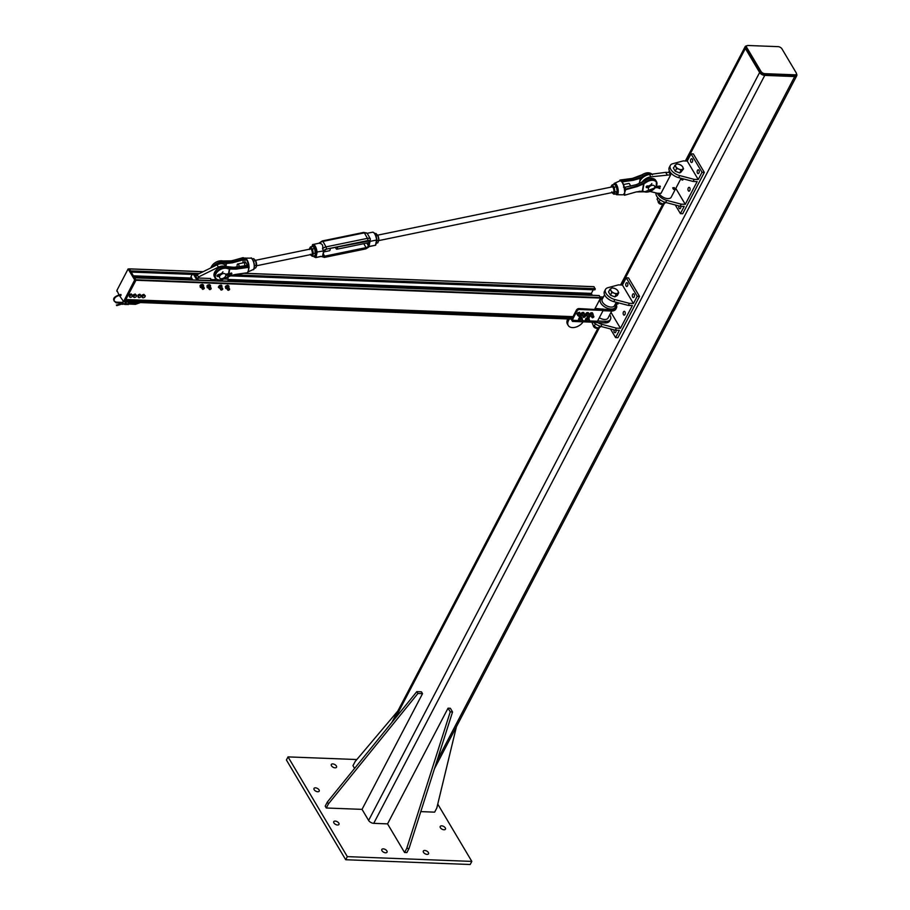 <?xml version="1.0" encoding="UTF-8"?>
<svg xmlns="http://www.w3.org/2000/svg" width="910" height="910" viewBox="0 0 910 910"><rect width="100%" height="100%" fill="white"/><g stroke="black" fill="none" stroke-linecap="round" stroke-linejoin="round"><path stroke-width="1.36" d="M427.097 854.388A2.946 1.592 -152.4 0 1 424.185 853.148A2.946 1.592 -152.4 0 1 423.321 851.055A2.946 1.592 -152.4 0 1 424.765 850.463A2.946 1.592 -152.4 0 1 427.677 851.703A2.946 1.592 -152.4 0 1 428.542 853.785A2.946 1.592 -152.4 0 1 427.097 854.388M335.085 767.835A2.946 1.592 -152.4 0 1 332.173 766.595A2.946 1.592 -152.4 0 1 331.308 764.514A2.946 1.592 -152.4 0 1 332.753 763.911A2.946 1.592 -152.4 0 1 335.665 765.151A2.946 1.592 -152.4 0 1 336.529 767.244A2.946 1.592 -152.4 0 1 335.085 767.835M337.53 825.006A2.946 1.592 -152.4 0 1 334.618 823.766A2.946 1.592 -152.4 0 1 333.754 821.673A2.946 1.592 -152.4 0 1 335.198 821.082A2.946 1.592 -152.4 0 1 338.122 822.321A2.946 1.592 -152.4 0 1 338.975 824.403A2.946 1.592 -152.4 0 1 337.53 825.006M317.772 791.757A2.946 1.592 -152.4 0 1 314.849 790.517A2.946 1.592 -152.4 0 1 313.995 788.435A2.946 1.592 -152.4 0 1 315.429 787.832A2.946 1.592 -152.4 0 1 318.352 789.072A2.946 1.592 -152.4 0 1 319.217 791.165A2.946 1.592 -152.4 0 1 317.772 791.757M444 829.761A2.946 1.592 -152.4 0 1 441.088 828.532A2.946 1.592 -152.4 0 1 440.224 826.439A2.946 1.592 -152.4 0 1 441.668 825.836A2.946 1.592 -152.4 0 1 444.58 827.076A2.946 1.592 -152.4 0 1 445.445 829.169A2.946 1.592 -152.4 0 1 444 829.761M385.601 852.795A2.946 1.592 -152.4 0 1 382.678 851.555A2.946 1.592 -152.4 0 1 381.825 849.462A2.946 1.592 -152.4 0 1 383.269 848.871A2.946 1.592 -152.4 0 1 386.181 850.111A2.946 1.592 -152.4 0 1 387.046 852.192A2.946 1.592 -152.4 0 1 385.601 852.795M471.824 861.406L470.197 864.5L345.709 859.734L286.411 759.998L288.026 756.892L347.324 856.629L471.824 861.406L437.755 804.11M356.845 759.532L288.026 756.892M345.709 859.734L347.324 856.629M746.837 45.841A4.163 2.252 27.6 0 0 745.142 46.683A4.163 2.252 27.6 0 0 745.358 48.469L759.634 72.481A4.163 2.252 27.6 0 0 764.753 75.394L794.714 76.542A4.163 2.252 27.6 0 0 796.762 75.701A4.163 2.252 27.6 0 0 796.523 73.892L796.478 73.824M387.558 823.88L404.575 852.511L406.736 848.37L450.245 711.87L448.05 708.173L387.558 823.88L373.726 823.345A4.163 2.252 -152.4 0 1 368.618 820.433L362.032 809.365L422.524 693.659L417.906 693.477L328.453 803.86L326.292 808L362.032 809.365M796.205 72.834L781.929 48.822A3.117 1.683 27.6 0 0 778.095 46.649L748.134 45.5A3.117 1.683 27.6 0 0 746.598 46.137A3.117 1.683 27.6 0 0 746.769 47.479L761.044 71.492A3.117 1.683 27.6 0 0 764.878 73.665L794.851 74.813A3.117 1.683 27.6 0 0 796.375 74.176A3.117 1.683 27.6 0 0 796.205 72.834M796.375 74.176L795.84 75.212A3.117 1.683 -152.4 0 1 794.305 75.849L764.332 74.7A3.117 1.683 -152.4 0 1 760.51 72.516L746.234 48.514A3.117 1.683 -152.4 0 1 746.063 47.161L746.598 46.137M420.784 811.618L434.65 812.152L436.811 808.012L456.445 726.669M448.05 708.173L450.348 708.264L452.554 711.961L409.045 848.461L406.884 852.59L404.575 852.511M450.245 711.87L452.554 711.961M406.736 848.37L409.045 848.461M397.875 710.949L355.127 761.568L352.966 765.708L354.582 768.427M326.292 808L325.2 806.146L327.361 802.017L416.814 691.634L421.421 691.816L422.524 693.659M416.814 691.634L417.906 693.477M327.361 802.017L328.453 803.86M597.79 322.618A9.362 5.062 27.6 0 0 601.931 324.347L616.423 328.146L620.461 328.294L610.997 312.38M622.44 285.035L633.428 303.508L629.39 303.349L614.887 299.549A9.362 5.062 -152.4 0 1 605.514 289.391A9.362 5.062 -152.4 0 1 607.857 287.719L618.413 284.875L622.44 285.035L626.228 277.8L637.205 296.273L639.514 296.364L617.901 337.678L615.604 337.599L619.38 330.364L615.342 330.205L600.85 326.417A9.362 5.062 -152.4 0 1 593.513 322.22M615.342 330.205L616.423 328.146M605.514 289.391L604.433 291.462A9.362 5.062 27.6 0 0 613.806 301.62L628.309 305.419L632.348 305.567L620.461 328.294M624.965 314.507A1.911 1.058 92.2 0 1 624.135 315.144A1.911 1.058 92.2 0 1 623.145 313.199A1.911 1.058 92.2 0 1 624.283 311.334A1.911 1.058 92.2 0 1 625.193 312.483A1.911 1.058 92.2 0 1 624.965 314.507M618.584 302.871A1.911 1.058 92.2 0 1 618.368 303.428A1.911 1.058 92.2 0 1 617.549 304.065A1.911 1.058 92.2 0 1 616.559 302.336M629.39 303.349L628.309 305.419M637.205 296.273L633.428 303.508M627.559 285.865A1.911 1.058 92.2 0 1 626.728 286.502A1.911 1.058 92.2 0 1 625.739 284.557A1.911 1.058 92.2 0 1 626.876 282.692A1.911 1.058 92.2 0 1 627.786 283.84A1.911 1.058 92.2 0 1 627.559 285.865M634.145 296.944A1.911 1.058 92.2 0 1 633.314 297.581A1.911 1.058 92.2 0 1 632.336 295.636A1.911 1.058 92.2 0 1 633.462 293.771A1.911 1.058 92.2 0 1 634.384 294.92A1.911 1.058 92.2 0 1 634.145 296.944M616.047 330.239A1.911 1.058 92.2 0 1 615.786 332.07A1.911 1.058 92.2 0 1 614.955 332.707A1.911 1.058 92.2 0 1 614.125 329.886M639.514 296.364L628.526 277.891L626.228 277.8M615.604 337.599L610.451 328.92M609.723 314.826A9.703 5.255 -152.4 0 1 610.473 319.364A9.703 5.255 -152.4 0 1 605.719 321.332L597.62 321.025M599.337 317.738A6.927 3.754 27.6 0 0 608.016 318.079L611.713 311.015M579.534 320.559L573.869 320.343A1.035 0.58 92.2 0 1 573.141 320.741L573.402 320.252M588.941 320.923L597.495 321.241A1.035 0.58 92.2 0 1 596.778 321.639M581.99 320.65L586.506 320.821M596.732 321.719L596.551 322.561L604.911 322.891A9.703 5.255 27.6 0 0 609.666 320.923L610.473 319.364M596.994 321.73L596.551 322.561M573.163 320.138L572.492 321.423L596.414 322.333M615.66 303.462A9.703 5.255 -152.4 0 1 616.423 308.001A9.703 5.255 -152.4 0 1 611.657 309.969L595.106 308.422M600.088 296.899L603.387 297.024M571.093 319.057L572.492 321.423M583.105 321.822A9.009 5.699 -30.7 0 1 575.256 327.281A9.009 5.699 -30.7 0 1 568.25 325.484A9.009 5.699 -30.7 0 1 568.5 320.593L569.341 318.989M567.817 318.932L567.681 319.205A9.009 5.699 149.3 0 0 567.419 324.096L568.25 325.484M602.886 308.956L603.171 310.401L579.534 309.491L578.987 308.57L602.898 309.935M595.254 308.672L595.254 309.65M573.869 320.343A2.082 1.319 -30.7 0 1 572.89 319.854A2.082 1.319 -30.7 0 1 572.947 318.727L576.997 310.981A2.082 1.319 -30.7 0 1 579.534 309.491M572.947 318.727L572.401 317.806A2.082 1.319 149.3 0 0 572.345 318.932L572.89 319.854M572.401 317.806L576.451 310.048L576.997 310.981M578.987 308.57A2.082 1.319 149.3 0 0 576.451 310.048M597.495 321.241L603.171 310.401M603.011 310.697L611.122 311.004A9.703 5.255 27.6 0 0 615.877 309.036L616.423 308.001M592.729 322.197L592.239 323.13L593.047 325.007L596.209 327.475L598.553 328.055L601.123 326.485M594.15 326.326L595.436 323.858M598.553 328.055L599.61 326.03M618.72 292.804L616.218 294.271L614.159 293.134A4.163 2.252 27.6 0 0 617.617 293.27A4.163 2.252 27.6 0 0 617.913 290.938L618.72 292.804L617.355 295.42L614.853 296.887L612.646 296.023A4.163 2.252 -152.4 0 1 612.635 296.023L610.439 295.159L611.804 292.542L610.997 290.665A4.163 2.252 27.6 0 0 614.159 293.134L611.804 292.542M610.439 295.159L609.484 293.566A4.163 2.252 -152.4 0 1 609.484 293.555M593.639 326.531A2.343 1.274 27.6 0 0 593.718 326.69A2.343 1.274 27.6 0 0 596.596 328.317A2.343 1.274 27.6 0 0 596.835 328.317A2.343 1.274 27.6 0 0 597.005 328.294M391.891 722.381L598.075 327.987A2.775 1.502 -152.4 0 1 597.199 328.294A2.775 1.502 -152.4 0 1 596.926 328.294A2.775 1.502 -152.4 0 1 593.525 326.372A2.775 1.502 -152.4 0 1 593.297 325.37M609.905 289.346L611.304 288.333A4.163 2.252 27.6 0 0 610.997 290.665L609.905 289.346L608.54 291.962L609.484 293.566M612.419 287.879L614.762 288.47A4.163 2.252 27.6 0 0 611.304 288.333L612.419 287.879M616.821 289.607L617.913 290.938A4.163 2.252 27.6 0 0 614.762 288.47L616.821 289.607M614.853 296.887L616.218 294.271M593.661 317.169L593.593 317.272A1.035 0.66 149.3 0 0 592.683 316.35A1.035 0.66 149.3 0 0 592.763 317.738M589.361 317.306L588.781 317.567L589.361 317.306M589.589 317.067A1.035 0.66 149.3 0 0 588.338 316.396A1.035 0.66 149.3 0 0 588.724 317.579M584.982 316.885A1.035 0.66 149.3 0 0 583.754 316.202A1.035 0.66 149.3 0 0 584.118 317.397M580.944 316.737A1.035 0.66 149.3 0 0 579.954 315.895A1.035 0.66 149.3 0 0 580.079 317.249M586.552 320.9L586.927 320.388A1.388 0.876 149.3 0 0 588.144 321.389L586.552 320.9L586.415 319.524A1.388 0.876 -30.7 0 1 586.415 319.512L587.485 318.659A1.388 0.876 -30.7 0 1 587.485 318.659L588.213 318.398L589.487 319.854L588.144 321.389A1.388 0.876 149.3 0 0 587.996 319.535L588.679 319.183M587.962 318.159L588.611 318.739A1.388 0.876 -30.7 0 1 588.622 318.739L589.487 319.854M587.212 319.706L587.996 319.535A1.388 0.876 149.3 0 0 586.927 320.388L586.745 318.921M573.357 320.821L579.875 320.616A1.388 0.876 149.3 0 0 581.808 320.809L579.841 321.071L579.351 319.194L579.977 318.716A1.388 0.876 -30.7 0 1 579.988 318.705M579.977 318.716L581.251 318.295A1.388 0.876 -30.7 0 1 581.262 318.295L582.366 319.148L581.808 320.809A1.388 0.876 149.3 0 0 581.763 319.171L582.366 319.148M579.818 319.979L580.5 319.581A1.388 0.876 149.3 0 0 579.875 320.616L579.351 319.194M581.08 319.023L581.763 319.171A1.388 0.876 149.3 0 0 580.5 319.581L580.614 318.238M588.918 318.193A1.911 1.206 149.3 0 0 588.85 318.034A1.911 1.206 149.3 0 0 587.951 317.59A1.911 1.206 149.3 0 0 586.017 318.42A1.911 1.206 149.3 0 0 585.562 319.979A1.911 1.206 149.3 0 0 585.665 320.115M588.224 318.386A1.627 1.024 -30.7 0 1 588.952 318.762A1.627 1.024 -30.7 0 1 589.043 319.114A1.911 1.206 149.3 0 0 589.02 318.329A1.911 1.206 149.3 0 0 588.122 317.886A1.911 1.206 149.3 0 0 586.188 318.716A1.911 1.206 149.3 0 0 585.744 320.274A1.911 1.206 149.3 0 0 586.438 320.707M582.002 317.92A1.911 1.206 149.3 0 0 581.934 317.772A1.911 1.206 149.3 0 0 581.035 317.317A1.911 1.206 149.3 0 0 579.101 318.147A1.911 1.206 149.3 0 0 578.646 319.717A1.911 1.206 149.3 0 0 578.749 319.854M582.161 318.818A1.911 1.206 149.3 0 0 582.104 318.068A1.911 1.206 149.3 0 0 581.206 317.613A1.911 1.206 149.3 0 0 579.272 318.443A1.911 1.206 149.3 0 0 578.828 320.013A1.911 1.206 149.3 0 0 579.454 320.434M588.11 318.432L587.905 318.09A1.627 1.024 149.3 0 0 586.324 318.841A1.627 1.024 149.3 0 0 585.983 320.138A1.627 1.024 149.3 0 0 586.086 320.263M586.415 320.673A1.627 1.024 -30.7 0 1 586.154 320.422A1.627 1.024 -30.7 0 1 586.518 319.103A1.627 1.024 -30.7 0 1 588.144 318.375M588.85 318.625A1.627 1.024 149.3 0 0 588.781 318.477A1.627 1.024 149.3 0 0 587.996 318.09M581.137 318.284L580.99 317.829A1.627 1.024 149.3 0 0 579.408 318.58A1.627 1.024 149.3 0 0 579.067 319.865A1.627 1.024 149.3 0 0 579.169 320.001M581.308 318.113A1.627 1.024 -30.7 0 1 582.036 318.5A1.627 1.024 -30.7 0 1 582.116 318.739M579.408 320.354A1.627 1.024 -30.7 0 1 579.238 320.161A1.627 1.024 -30.7 0 1 579.602 318.841A1.627 1.024 -30.7 0 1 581.228 318.113M581.922 318.363A1.627 1.024 149.3 0 0 581.865 318.204A1.627 1.024 149.3 0 0 581.08 317.829M585.892 315.065L586.438 315.952L588.008 315.804L586.449 315.952L586.051 314.883L587.234 313.677L588.793 313.518L589.191 314.587L588.281 312.608L588.781 313.484L587.234 313.632L586.711 312.756L587.712 312.574L587.143 312.619L585.494 313.995L586.404 315.929L585.892 315.053M586.256 313.086L587.234 313.677L586.017 314.883L585.517 313.973M590.408 316.066L591.944 315.998L590.408 316.066L590.124 314.962L591.363 313.779L592.899 313.711L593.195 314.826L592.353 312.79L592.876 313.666L591.363 313.734L591.272 312.756L589.566 314.064L590.806 312.858L591.329 313.757L590.101 314.917L589.566 314.041L590.374 316.043L589.566 314.075L591.272 312.756M589.566 314.041L590.385 316.054M583.344 315.645L581.797 315.747L581.467 314.655L582.673 313.461L584.22 313.37L584.561 314.462M583.117 312.403L580.91 313.734L581.683 312.858L580.91 313.768L581.752 315.736L580.91 313.779L581.422 314.655L582.673 313.461L582.161 312.551L582.639 313.438L584.22 313.37L583.719 312.46L584.561 314.428L583.719 312.46L582.582 312.426M581.228 314.849L580.921 313.745M581.786 315.747L583.333 315.656M577.884 315.656L579.477 315.406L577.884 315.656L577.384 314.655L578.464 313.404L580.057 313.154L580.569 314.155M579.522 312.232L576.826 313.734L577.85 315.634L576.826 313.779L577.35 314.644L578.464 313.404L577.952 312.483L578.43 313.381L580.057 313.154L579.522 312.232L580.569 314.109L579.556 312.255M693.124 181.443L678.621 177.643A9.362 5.062 -152.4 0 1 669.248 167.486L670.329 165.415A9.362 5.062 27.6 0 0 679.702 175.585L694.205 179.372L693.124 181.443L697.151 181.602L685.276 204.329L681.237 204.17L666.734 200.371A9.362 5.062 -152.4 0 1 657.384 193.25L660.979 193.386L670.704 174.8L650.878 176.813A9.009 5.699 149.3 0 0 642.062 182.148M694.205 179.372L698.232 179.532L687.255 161.059L683.217 160.911L672.661 163.743A9.362 5.062 27.6 0 0 670.329 165.415M675.812 188.415L685.276 204.329M683.387 178.895A1.911 1.058 92.2 0 1 682.352 180.089A1.911 1.058 92.2 0 1 681.374 178.371M688.267 187.995A1.911 1.058 92.2 0 1 689.086 187.358A1.911 1.058 92.2 0 1 690.076 189.303A1.911 1.058 92.2 0 1 688.95 191.168A1.911 1.058 92.2 0 1 688.028 190.031A1.911 1.058 92.2 0 1 688.267 187.995M656.042 192.931A9.362 5.062 27.6 0 0 665.654 202.441L680.157 206.24L681.237 204.17M680.157 206.24L684.195 206.388L680.407 213.623L675.254 204.955M680.862 206.263A1.911 1.058 92.2 0 1 679.759 208.731A1.911 1.058 92.2 0 1 678.928 205.922M697.447 170.432A1.911 1.058 92.2 0 1 698.277 169.795A1.911 1.058 92.2 0 1 699.255 171.751A1.911 1.058 92.2 0 1 698.129 173.605A1.911 1.058 92.2 0 1 697.208 172.468A1.911 1.058 92.2 0 1 697.447 170.432M690.849 159.352A1.911 1.058 92.2 0 1 691.68 158.715A1.911 1.058 92.2 0 1 692.669 160.661A1.911 1.058 92.2 0 1 691.532 162.526A1.911 1.058 92.2 0 1 690.622 161.388A1.911 1.058 92.2 0 1 690.849 159.352M687.255 161.059L691.031 153.835L693.34 153.915L704.317 172.388L682.716 213.713L680.407 213.623M691.031 153.835L702.019 172.297L704.317 172.388M702.019 172.297L698.232 179.532M651.833 183.536A3.469 2.195 -30.7 0 1 651.822 183.558A3.469 2.195 -30.7 0 1 647.92 186.027M667.064 174.652L665.688 172.343L649.501 174.504A9.009 5.699 149.3 0 0 639.298 183.49M650.172 191.487L657.338 193.25M665.688 172.343L669.328 172.49A6.927 3.754 27.6 0 0 670.704 174.8M659.056 193.318A6.927 3.754 27.6 0 0 665.29 198.141A6.927 3.754 27.6 0 0 671.205 197.208L681.101 178.292M674.378 187.608L672.774 187.79L673.047 188.711L674.378 187.608L674.139 188.506M673.423 188.78L673.343 187.904L674.39 188.199M673.901 189.462L673.593 188.916L674.765 188.95M673.571 188.973L674.492 188.427M677.472 172.058A4.163 2.252 -152.4 0 1 677.438 172.047L675.254 171.194L676.619 168.577L675.812 166.701A4.163 2.252 27.6 0 0 678.962 169.158L676.619 168.577M675.254 171.194L674.299 169.59A4.163 2.252 -152.4 0 1 674.299 169.579L673.355 167.986L676.119 164.369A4.163 2.252 27.6 0 0 675.812 166.701L674.719 165.37M683.535 168.839L681.033 170.306L678.962 169.158A4.163 2.252 27.6 0 0 682.42 169.294A4.163 2.252 27.6 0 0 682.728 166.962L683.535 168.839L680.919 172.183A4.163 2.252 -152.4 0 1 680.908 172.195M658.442 202.566A2.343 1.274 27.6 0 0 658.533 202.714A2.343 1.274 27.6 0 0 661.411 204.34A2.343 1.274 27.6 0 0 661.638 204.34A2.343 1.274 27.6 0 0 661.809 204.318M620.574 284.966L662.889 204.011A2.775 1.502 -152.4 0 1 662.014 204.318A2.775 1.502 -152.4 0 1 661.729 204.318A2.775 1.502 -152.4 0 1 658.339 202.395A2.775 1.502 -152.4 0 1 658.101 201.406M677.222 163.902L679.577 164.494A4.163 2.252 27.6 0 0 676.119 164.369L677.222 163.902M681.635 165.643L682.728 166.962A4.163 2.252 27.6 0 0 679.577 164.494L681.635 165.643M680.919 172.183L679.656 172.923L681.033 170.306M679.656 172.923L677.461 172.058M657.816 197.709L657.054 199.154L658.954 202.361L663.367 204.09L665.927 202.509M658.954 202.361L660.25 199.881M663.367 204.09L664.425 202.065M125.102 300.971L124.442 301.938L572.447 319.114M594.708 309.173L600.509 298.082L599.224 295.545L134.691 277.743L135.954 280.28L125.853 299.538L573.004 316.646M592.205 295.272L591.363 293.384L593.252 289.767M230.367 275.775L594.81 289.835L595.22 288.709L593.809 286.73M129.174 268.928L130.721 271.066M196.935 280.132L193.796 274.843L196.969 274.957L193.568 274.456M224.053 279.006L227.932 279.154A3.117 1.729 -87.8 0 1 227.944 281.11L215.386 280.837M229.218 281.361L227.944 279.222M225.703 266.334L225.236 265.538A7.621 4.823 149.3 0 0 217.035 264.844L197.129 274.661L196.583 275.696A3.117 1.729 -87.8 0 0 196.173 275.594A3.117 1.729 -87.8 0 0 195.502 275.81L197.97 279.962A3.117 1.729 -87.8 0 0 197.959 278.005L210.642 278.494A3.117 1.729 92.2 0 1 210.654 280.451L197.97 279.962M215.659 278.688L214.714 279.7L210.733 279.552M228.228 276.617L227.932 279.154M197.959 278.005L198.505 276.97L218.411 267.153A7.621 4.823 -30.7 0 1 224.201 266.209M222.939 271.828A3.469 2.195 -30.7 0 1 222.927 271.851A3.469 2.195 -30.7 0 1 218.753 274.32M215.249 278.665A3.117 1.729 92.2 0 1 215.261 280.621M192.215 274.399L190.941 276.833L192.806 279.973M210.722 279.791L211.245 280.678M197.129 274.661L198.505 276.97M229.445 289.721A1.092 0.694 149.3 0 0 228.262 288.948A1.092 0.694 149.3 0 0 228.467 290.301M228.41 289.175L229.411 289.767L228.535 290.301L228.41 289.175M222.529 289.46A1.092 0.694 149.3 0 0 221.642 288.527A1.092 0.694 149.3 0 0 221.551 290.04M221.733 288.788L222.495 289.505L221.619 290.028L221.733 288.788M211.006 289.016A1.092 0.694 149.3 0 0 209.266 288.868A1.092 0.694 149.3 0 0 210.028 289.596M211.075 288.88L210.085 289.596L211.075 288.88M204.09 288.754A1.092 0.694 149.3 0 0 202.725 288.095A1.092 0.694 149.3 0 0 203.112 289.334M203.92 288.038L203.169 289.323L203.92 288.038M226.931 288.14A1.092 0.694 149.3 0 0 228.364 286.969A1.092 0.694 149.3 0 0 226.931 288.14M228.74 287.514A1.752 1.103 149.3 0 0 228.967 286.752A1.752 1.103 149.3 0 0 228.069 286.036A1.752 1.103 149.3 0 0 226.465 286.616A1.752 1.103 149.3 0 0 225.771 287.913A1.752 1.103 149.3 0 0 226.658 288.629A1.752 1.103 149.3 0 0 226.863 288.629M227.432 288.572L225.771 288.481L225.635 287.139L227.17 285.888L228.842 285.967L228.262 288.049M228.842 285.967L227.636 285.308L226.033 285.888L225.327 286.616L225.771 288.481M221.073 286.832A1.092 0.694 149.3 0 0 219.344 287.321A1.092 0.694 149.3 0 0 221.073 286.832M221.608 286.877A1.752 1.103 149.3 0 0 221.653 285.695A1.752 1.103 149.3 0 0 220.3 285.478A1.752 1.103 149.3 0 0 218.878 286.479A1.752 1.103 149.3 0 0 218.81 287.696A1.752 1.103 149.3 0 0 219.731 287.992M220.163 287.924L218.32 287.116L219.31 285.626L221.164 285.114L222.017 286.07L221.585 286.923M208.401 287.423A1.092 0.694 149.3 0 0 209.926 286.332A1.092 0.694 149.3 0 0 208.401 287.423M210.301 286.809A1.752 1.103 149.3 0 0 210.529 286.161A1.752 1.103 149.3 0 0 209.766 285.342A1.752 1.103 149.3 0 0 208.162 285.808A1.752 1.103 149.3 0 0 207.321 287.094A1.752 1.103 149.3 0 0 208.083 287.913A1.752 1.103 149.3 0 0 208.424 287.924M208.811 287.924L207.23 287.685L207.287 286.286L208.913 285.114L210.494 285.353L209.687 287.446M210.494 285.353L209.334 284.614L207.73 285.08L206.98 285.763L207.23 287.685M201.508 287.162A1.092 0.694 149.3 0 0 203.01 286.036A1.092 0.694 149.3 0 0 201.508 287.162M203.385 286.536A1.752 1.103 149.3 0 0 203.612 285.842A1.752 1.103 149.3 0 0 202.793 285.069A1.752 1.103 149.3 0 0 201.19 285.581A1.752 1.103 149.3 0 0 200.405 286.877A1.752 1.103 149.3 0 0 201.212 287.651A1.752 1.103 149.3 0 0 201.508 287.662M201.963 287.64L200.348 287.458L200.337 286.081L201.929 284.875L203.533 285.046L202.816 287.139M203.533 285.046L202.361 284.341L200.757 284.853L200.018 285.558L200.348 287.458M643.632 183.843A5.551 4.277 158.6 0 1 643.984 183.649L643.518 183.206L643.597 183.877A5.551 3.765 -169.8 0 1 643.996 183.774L643.984 183.649A18.735 11.841 149.3 0 0 646.532 182.171A7.883 4.982 -30.7 0 1 654.711 180.783A7.883 4.982 -30.7 0 1 655.996 186.55M624.146 187.835L624.408 187.767C622.372 181.829 620.916 179.509 620.029 180.817L619.983 180.84A7.132 2.65 78.4 0 1 624.146 187.835L624.419 189.348A7.144 2.662 78.4 0 1 624.453 189.871L624.715 192.158L625.454 189.132L625.568 189.735L637.262 186.539L643.597 183.877L642.301 191.225A5.551 3.765 -169.8 0 1 642.676 191.123L643.996 183.774M639.093 191.339L642.301 191.225A5.551 2.673 -147.4 0 1 642.619 191.259L642.676 191.123M642.062 191.271L642.619 191.259A18.735 11.841 149.3 0 1 644.803 191.771L655.45 187.631M656.03 186.55A8.315 5.255 149.3 0 0 656.485 181.636A8.315 5.255 149.3 0 0 646.191 181.659A18.302 11.568 -30.7 0 1 643.518 183.206L637.114 185.936L625.454 189.132L624.385 187.767A6.802 2.537 -101.6 0 0 621.12 181.17M624.556 190.52L624.92 189.917A7.519 2.798 -101.6 0 0 624.874 189.371L624.453 189.871M624.419 189.348L625.204 188.802L624.396 187.699M637.262 186.539L636.363 184.673L642.608 182.023M620.119 180.146L632.416 178.394L639.468 176.404A18.302 11.568 149.3 0 0 642.141 174.845A8.315 5.255 -30.7 0 1 651.935 174.174M640.447 177.552L640.299 178.292L640.447 177.552A18.302 11.568 -30.7 0 0 642.892 176.119L642.073 174.709C646.657 172.092 650.104 172.138 652.447 174.834M640.06 177.734L633.371 179.634L633.451 180.248L640.299 178.292L639.673 181.761M623.6 194.66L623.907 194.786A7.519 2.798 -101.6 0 0 624.078 194.592L623.657 194.308A7.144 2.662 78.4 0 1 623.486 194.49L624.635 195.104L624.579 192.897L623.657 194.308M624.829 192.158L625.397 190.577M620.29 180.988L619.676 180.954M624.533 188.131L625.204 188.802M619.994 180.817L614.455 183.308A5.835 2.173 -101.6 0 0 613.659 184.434M620.302 180.897L620.006 180.043L619.551 181.01M625.034 187.722A1.251 0.853 -169.8 0 0 625.215 187.688L625.477 187.653A1.683 1.149 10.2 0 1 624.544 187.688L623.498 187.107M623.919 194.023L624.067 194.99L623.486 194.49M621.564 181.329A1.683 1.149 10.2 0 1 621.701 181.306L633.371 179.634L632.621 178.371L620.006 180.043L632.621 178.371L639.468 176.404M636.067 191.976L624.544 195.24L636.295 191.919L644.371 191.794A8.315 5.255 149.3 0 0 647.533 192.021M210.881 267.881A8.315 5.255 -30.7 0 1 223.257 261.09A18.302 11.568 149.3 0 0 225.555 261.602L231.584 260.931L243.254 257.746L244.437 258.474A6.802 2.537 78.4 0 1 248.407 265.163L248.885 265.094A7.132 2.65 -101.6 0 0 244.972 258.065A7.132 2.65 -101.6 0 0 244.722 258.087L243.96 258.372M231.561 260.897L243.072 257.632L244.164 259.179L244.654 258.099L250.819 258.167A5.835 2.173 78.4 0 1 253.435 261.625A5.835 2.173 78.4 0 1 254.118 267.79A5.835 2.173 78.4 0 1 253.162 269.565L248.157 271.828M243.743 258.144L244.722 258.087M228.524 261.534L231.413 260.829L232.334 262.194L226.112 262.842L226.442 263.49L226.442 262.876M244.904 265.731A2.775 1.035 78.4 0 1 244.722 263.286A2.775 1.035 78.4 0 1 245.268 262.421A2.775 1.035 78.4 0 1 246.929 265.447M228.274 275.07L228.035 276.606A18.735 11.841 149.3 0 0 225.487 278.096A7.883 4.982 -30.7 0 1 216.409 278.915A7.883 4.982 -30.7 0 1 217.752 271.476A7.883 4.982 -30.7 0 1 227.216 268.495A18.735 11.841 149.3 0 0 229.4 268.996A5.551 2.673 -147.4 0 1 229.718 269.053L229.604 268.416L229.343 269.144A5.551 3.765 -169.8 0 1 229.752 269.064L229.718 269.053M228.023 276.481A5.551 3.765 -169.8 0 1 228.421 276.412L228.683 275.025M226.249 266.539L234.348 267.358M229.001 267.176L235.326 267.233L246.883 265.447L235.326 267.221M248.874 266.698L248.885 265.094M248.18 271.703A7.144 2.662 -101.6 0 0 248.271 271.589L249.078 267.153A7.144 2.662 -101.6 0 0 249.033 266.63M248.225 264.856L247.531 264.503L249.033 267.824M248.419 265.868L248.953 266.971L248.077 271.999M225.919 266.38L226.442 263.49L232.482 262.797L243.368 259.816L243.22 259.214A1.683 1.149 10.2 0 1 244.164 259.179L245.086 260.397L244.619 258.781M248.851 266.744L248.851 267.984M248.498 270.304L247.509 272.727M235.201 274.49L247.702 272.693L231.822 275.309L225.839 275.241L229.65 274.809M247.395 265.265L247.531 264.503A1.251 0.853 -169.8 0 1 246.985 265.549L235.326 267.233L236.088 268.495L248.578 266.71L248.669 267.324L236.168 269.11L236.088 268.495L229.604 268.416A18.302 11.568 -30.7 0 1 227.295 267.893A8.315 5.255 149.3 0 0 217.945 270.475A8.315 5.255 149.3 0 0 215.181 278.039A8.315 5.255 149.3 0 0 220.527 279.916M648.398 187.255L647.852 186.334L648.398 187.255L647.852 186.334L648.534 186.539M652.902 185.253A3.469 2.195 -30.7 0 1 654.529 186.061A3.469 2.195 -30.7 0 1 652.675 189.712A3.469 2.195 -30.7 0 1 648.568 189.599A3.469 2.195 -30.7 0 1 649.387 186.755A3.469 2.195 -30.7 0 1 652.902 185.253M218.764 275.082L219.31 276.003M221.835 278.688A3.469 2.195 149.3 0 0 225.02 276.993A3.469 2.195 149.3 0 0 225.635 274.354A3.469 2.195 149.3 0 0 221.539 274.24A3.469 2.195 149.3 0 0 219.674 277.891A3.469 2.195 149.3 0 0 221.835 278.688M229.582 274.888L231.606 275.423L235.007 274.513M218.65 275.502L219.208 275.764L218.741 275.036L218.389 276.469L219.037 276.037M225.839 275.025L229.718 274.592L229.491 273.921L231.731 273.296L225.737 274.558M229.718 274.592L231.731 273.296M231.902 273.739L229.627 274.706L231.879 275.229L230.526 274.354M231.618 273.091L225.578 274.263M229.331 273.944L231.527 273M218.525 275.594L219.253 275.866L217.695 276.276L218.525 275.594M657.919 187.71L659.648 188.552L658.055 187.608L654.62 187.517M654.688 187.255L658.169 187.392L657.998 186.709L660.25 186.357L654.734 186.777M658.169 187.392L660.25 186.357M660.364 186.823L658.066 187.494L659.921 188.472M660.137 186.163L657.987 186.686M657.805 186.698L654.722 186.584M660 188.393L658.715 187.323M647.738 186.721L648.341 187.119L646.839 187.369L647.738 186.721M316.35 252.104L315.292 257.098L315.986 257.507L317.101 252.275A6.711 2.502 -101.6 0 0 313.029 244.449A6.711 2.502 -101.6 0 0 312.767 244.54L312.46 245.154A6.154 2.298 78.4 0 1 316.35 252.104L323.767 250.898L322.527 248.817C323.323 245.484 322.299 243.652 319.444 243.323L319.444 243.323A4.322 2.605 -29.2 0 1 322.925 241.389L326.007 246.883A1.592 0.592 78.4 0 1 326.394 249.101L367.833 240.57A2.73 1.638 -29.2 0 1 369.915 241.4L376.581 240.024L375.477 245.256A6.711 2.502 78.4 0 1 375.216 245.347A6.711 2.502 78.4 0 1 374.943 245.37M320.934 256.336L315.986 257.507A6.711 2.502 -101.6 0 1 315.736 257.598L313.347 256.142M368.8 246.485L375.477 245.256L376.786 239.956M373.873 232.801A6.154 2.298 -101.6 0 1 376.842 239.66L376.581 240.024A6.711 2.502 78.4 0 0 372.509 232.209C374.601 232.3 376.069 234.825 376.899 239.762L375.807 244.926M367.23 233.369L370.393 238.966L369.915 241.4M321.116 256.449L315.736 257.598M255.699 260.795A4.163 1.547 78.4 0 1 255.767 260.931A4.163 1.547 78.4 0 1 256.404 262.99A4.163 1.547 78.4 0 1 256.62 265.083A4.163 1.547 78.4 0 1 256.609 265.219M254.118 268.336L255.573 268.029L256.358 266.653L255.767 260.931M256.62 265.083L254.413 265.845M253.458 261.136L255.653 260.692L253.651 258.622L252.184 258.929M314.689 248.646A4.163 1.547 78.4 0 1 314.758 248.783A4.163 1.547 78.4 0 1 315.406 250.864A4.163 1.547 78.4 0 1 315.611 252.935A4.163 1.547 78.4 0 1 315.611 253.071M311.652 254.413A2.775 1.035 -101.6 0 0 312.221 253.503A2.775 1.035 -101.6 0 0 311.425 249.602A2.775 1.035 -101.6 0 0 311.152 249.249A2.775 1.035 -101.6 0 0 310.537 248.987M310.549 254.641A4.163 1.547 -101.6 0 0 311.061 255.357A4.163 1.547 -101.6 0 0 312.596 255.096A4.163 1.547 -101.6 0 0 312.642 251.433A4.163 1.547 -101.6 0 0 311.174 248.032A4.163 1.547 -101.6 0 0 309.65 248.293A4.163 1.547 -101.6 0 0 309.434 249.215M309.389 249.545L310.447 246.929L312.448 249.021L313.393 253.731L312.335 256.347L314.553 255.892L315.349 254.527L314.758 248.783M312.448 249.021L314.655 248.566L313.927 247.463L312.653 246.474L310.447 246.929M312.335 256.347L310.344 254.254M315.611 252.935L313.393 253.731M613.272 192.329A2.775 1.035 -101.6 0 0 613.67 191.976A2.775 1.035 -101.6 0 0 613.84 191.407A2.775 1.035 -101.6 0 0 613.044 187.505A2.775 1.035 -101.6 0 0 612.157 186.891M612.168 192.556A4.163 1.547 -101.6 0 0 612.555 193.125A4.163 1.547 -101.6 0 0 614.136 193.159A4.163 1.547 -101.6 0 0 614.318 189.644A4.163 1.547 -101.6 0 0 612.919 186.084A4.163 1.547 -101.6 0 0 611.338 186.049A4.163 1.547 -101.6 0 0 611.054 187.119M616.32 186.584A4.163 1.547 78.4 0 1 616.377 186.686A4.163 1.547 78.4 0 1 617.082 189.075A4.163 1.547 78.4 0 1 617.23 190.838A4.163 1.547 78.4 0 1 617.23 190.941M611.019 187.153L612.191 184.832L614.182 187.232L615.001 191.942L613.829 194.262L611.838 191.862M613.829 194.262L616.036 193.807L617.23 190.838M615.001 191.942L617.219 191.487L616.377 186.686M614.182 187.232L616.4 186.777L615.672 185.515L614.409 184.377L612.191 184.832M377.934 235.622A4.163 1.547 78.4 0 1 378.003 235.758A4.163 1.547 78.4 0 1 378.662 237.874A4.163 1.547 78.4 0 1 378.856 239.91A4.163 1.547 78.4 0 1 378.856 240.047M376.171 243.209L377.786 242.879L378.856 239.91M376.706 240.729L378.856 240.286L378.003 235.758M376.023 235.963L377.912 235.576L375.921 233.449L374.897 233.665M630.403 186.152A2.775 1.035 -101.6 0 0 628.799 183.467L623.532 184.548M337.474 246.963A2.775 1.035 78.4 0 1 336.916 249.215A2.775 1.035 78.4 0 1 335.517 247.372M323.71 251.933L329.557 250.728A2.775 1.035 -101.6 0 0 330.102 249.84A2.775 1.035 -101.6 0 0 330.114 248.487M237.237 266.823A2.775 1.035 78.4 0 1 237.703 263.98A2.775 1.035 78.4 0 1 239.285 266.539M121.394 281.781A1.035 0.66 -30.7 0 1 121.724 281.144M132.223 295.159L132.348 296.182A1.558 0.99 149.3 0 0 132.223 295.159A1.558 0.99 149.3 0 0 130.926 295.102L132.223 295.159M131.939 296.762L131.176 297.172A1.558 0.99 149.3 0 0 132.348 296.182L131.939 296.762M130.289 297.388L129.88 297.115A1.558 0.99 149.3 0 0 131.176 297.172L130.289 297.388M129.755 296.08L130.926 295.102A1.558 0.99 149.3 0 0 129.755 296.08A1.558 0.99 149.3 0 0 129.88 297.115L129.755 296.08M129.345 296.66L129.55 294.487L130.05 295.318M129.55 294.487L131.199 293.873L131.7 294.703M131.199 293.873L132.644 295.42M140.868 295.488L140.993 296.512A1.558 0.99 149.3 0 0 140.868 295.488A1.558 0.99 149.3 0 0 139.571 295.432L140.868 295.488M140.584 297.092L139.821 297.502A1.558 0.99 149.3 0 0 140.993 296.512L140.584 297.092M138.934 297.718L138.525 297.445A1.558 0.99 149.3 0 0 139.821 297.502L138.934 297.718M138.4 296.421L139.571 295.432A1.558 0.99 149.3 0 0 138.4 296.421A1.558 0.99 149.3 0 0 138.525 297.445L138.4 296.421M137.99 296.99L138.195 294.817L138.695 295.648M138.195 294.817L139.844 294.203L140.345 295.033M139.844 294.203L141.289 295.75M136.261 295.306L136.386 296.341A1.558 0.99 149.3 0 0 136.261 295.306A1.558 0.99 149.3 0 0 134.964 295.261L136.261 295.306M135.977 296.922L135.203 297.32A1.558 0.99 149.3 0 0 136.386 296.341L135.977 296.922M134.327 297.536L133.906 297.274A1.558 0.99 149.3 0 0 135.203 297.32L134.327 297.536M133.793 296.239L134.964 295.261A1.558 0.99 149.3 0 0 133.793 296.239A1.558 0.99 149.3 0 0 133.906 297.274L133.793 296.239M133.383 296.819L132.883 295.989L133.588 294.647L134.088 295.477M133.588 294.647L135.237 294.021L135.726 294.851M135.237 294.021L136.682 295.579M144.906 295.636L145.031 296.671A1.558 0.99 149.3 0 0 144.906 295.636A1.558 0.99 149.3 0 0 143.609 295.591L144.906 295.636M144.622 297.251L143.848 297.65A1.558 0.99 149.3 0 0 145.031 296.671L144.622 297.251M142.972 297.866L142.551 297.604A1.558 0.99 149.3 0 0 143.848 297.65L142.972 297.866M142.438 296.569L143.609 295.591A1.558 0.99 149.3 0 0 142.438 296.569A1.558 0.99 149.3 0 0 142.551 297.604L142.438 296.569M142.028 297.149L141.528 296.319L142.233 294.976L142.733 295.807M142.233 294.976L143.882 294.351L144.371 295.181M143.882 294.351L145.327 295.909M373.726 823.345L764.753 75.394M794.714 76.542L436.959 760.874M745.358 48.469L686.515 161.036M664.152 203.806L621.701 285.001M599.349 327.771L395.145 718.365M759.634 72.481L368.618 820.433M746.769 47.479L746.234 48.514M761.044 71.492L760.51 72.516M764.878 73.665L764.332 74.7M794.851 74.813L794.305 75.849M600.85 326.417L601.931 324.347M614.887 299.549L613.806 301.62M602.83 298.093A8.315 4.505 27.6 0 0 600.896 303.246A8.315 4.505 27.6 0 0 611.111 309.047A8.315 4.505 27.6 0 0 615.115 304.509M616.286 302.268L614.5 305.692A6.927 3.754 -152.4 0 1 611.099 307.091A6.927 3.754 -152.4 0 1 602.591 302.257A6.927 3.754 -152.4 0 1 602.215 299.265L604.57 294.76M568.5 320.593L567.681 319.205M605.719 321.332L604.911 322.891M611.657 309.969L611.122 311.004M588.542 314.132A1.206 0.762 -30.7 0 1 588.838 314.746A1.228 0.774 149.3 0 0 586.973 314.587A1.228 0.774 149.3 0 0 587.064 315.827A1.206 0.762 -30.7 0 1 588.542 314.132M587.701 312.562L589.191 314.553M591.079 315.963A1.206 0.762 -30.7 0 1 592.626 314.303A1.206 0.762 -30.7 0 1 592.876 314.905A1.228 0.774 149.3 0 0 591.056 314.689A1.228 0.774 149.3 0 0 591.09 315.986M591.818 312.733L593.195 314.792M583.958 313.961A1.206 0.762 -30.7 0 1 584.22 314.564A1.228 0.774 149.3 0 0 582.389 314.371A1.228 0.774 149.3 0 0 582.445 315.656A1.206 0.762 -30.7 0 1 583.958 313.961M581.24 314.871L581.752 315.736M580.205 314.439A1.228 0.774 149.3 0 0 579.852 313.757A1.206 0.762 -30.7 0 1 580.193 314.416M578.407 315.474A1.206 0.762 -30.7 0 1 579.841 313.768A1.228 0.774 149.3 0 0 578.419 315.497M577.85 315.634L576.838 313.745M679.702 175.585L678.621 177.643M665.654 202.441L666.734 200.371M650.878 176.813L649.501 174.504M118.926 294.715L116.901 290.415L128.105 268.985L129.425 268.939L135.92 280.257L124.715 301.699L572.31 318.864M125.091 301.062L572.253 318.204M125.114 300.937L572.288 318.079M125.398 300.391L572.549 317.522M128.31 268.962L134.76 279.814L135.886 280.28L124.67 301.711L135.92 280.257L600.509 298.082M135.954 279.791L600.509 297.593M134.782 277.823L599.337 295.636M133.85 276.333L191.964 278.562M228.376 279.962L591.363 293.873M133.554 275.832L191.669 278.062M228.08 279.461L591.363 293.384M131.268 271.988L197.424 274.513M131.245 271.942L197.493 274.479M230.469 275.741L594.958 289.721M130.915 271.396L198.494 273.99M232.005 275.275L595.231 289.198M130.665 270.907L199.404 273.535M233.756 274.854L595.22 288.709M129.504 268.939L203.021 271.76M244.13 273.33L594.059 286.741M217.035 264.844L218.411 267.153M642.278 191.214L636.295 191.919M624.726 194.285L624.692 192.863M642.983 181.829A18.302 11.568 149.3 0 0 645.44 180.396L646.532 182.171M642.551 191.339A18.302 11.568 -30.7 0 1 644.371 191.794M655.302 187.619A7.883 4.982 -30.7 0 1 644.803 191.771M624.089 187.449L636.363 184.673L645.44 180.396A8.315 5.255 -30.7 0 1 655.735 180.373L656.485 181.636L656.167 186.561M650.388 178.496A7.883 4.982 149.3 0 0 645.429 180.328A18.735 11.841 -30.7 0 1 642.949 181.773M645.429 180.328L645.361 180.248C649.945 177.632 653.403 177.677 655.735 180.373M647.101 172.957A7.883 4.982 149.3 0 0 642.141 174.777A18.735 11.841 -30.7 0 1 639.593 176.267M642.141 174.777L632.416 178.394M640.299 180.453L640.72 178.098A18.735 11.841 149.3 0 0 643.234 176.631L642.892 176.119A8.315 5.255 149.3 0 1 650.673 174.345M622.076 181.875L633.451 180.248M632.2 185.663L630.357 185.924M615.626 193.989A5.835 2.173 -101.6 0 0 616.809 194.706A5.835 2.173 -101.6 0 0 618.129 192.863A5.835 2.173 -101.6 0 0 617.287 186.254A5.835 2.173 -101.6 0 0 614.455 183.308L613.499 184.559M613.613 184.537A5.414 2.013 78.4 0 1 616.468 185.64A5.414 2.013 78.4 0 1 617.64 192.636A5.414 2.013 78.4 0 1 615.535 193.91M643.234 176.631A7.883 4.982 -30.7 0 1 647.909 174.834M642.505 182L636.34 184.639M243.516 257.757L231.413 260.829L223.132 260.977L210.79 267.927M226.112 262.842A18.302 11.568 -30.7 0 1 224.008 262.353L223.132 260.977M220.083 260.863A7.883 4.982 149.3 0 0 212.041 265.652M243.22 259.214L232.334 262.194L232.482 262.797M214.112 266.277A7.883 4.982 -30.7 0 1 223.917 262.956L224.008 262.353A8.315 5.255 149.3 0 0 212.758 266.949M223.917 262.956A18.735 11.841 149.3 0 0 226.078 263.456L225.589 266.141M229.343 269.144L228.478 273.944M228.876 273.899L229.752 269.064L236.168 269.11M227.216 268.495L226.544 266.63A18.302 11.568 149.3 0 0 228.649 267.119M247.622 264.958L246.997 265.572A1.683 1.149 10.2 0 0 247.77 265.254L248.441 266.368M242.811 262.922L243.368 259.816A1.251 0.853 -169.8 0 1 245.086 260.397L244.699 262.535M253.97 268.439A5.414 2.013 -101.6 0 0 254.265 267.449A5.414 2.013 -101.6 0 0 252.002 258.884M248.566 268.154L248.623 269.599M231.322 275.355L228.421 276.412M226.419 266.516L226.544 266.63A8.315 5.255 -30.7 0 0 217.194 269.212A8.315 5.255 -30.7 0 0 214.43 276.776C214.1 269.986 218.093 266.562 226.419 266.516M223.382 266.402A7.883 4.982 149.3 0 0 215.329 271.191M237.203 266.619L235.508 267.074M217.092 276.196A1.058 0.671 -30.7 0 1 218.627 274.843L218.741 275.036A1.058 0.671 149.3 0 0 217.137 276.299A1.058 0.671 149.3 0 0 217.911 276.515M218.355 274.786L219.287 275.07M225.635 274.354L229.491 273.921M218.047 274.809L217.194 275.309M217.934 275.719L218.286 276.333M658.055 187.608L654.631 187.471M647.317 187.574L647.874 186.641M646.248 187.289A1.058 0.671 -30.7 0 1 647.886 186.015L648 186.209A1.058 0.671 149.3 0 0 646.293 187.392A1.058 0.671 149.3 0 0 647.067 187.619M648.204 187.232L647.397 187.551M647.692 185.913L648.477 186.345M647.203 185.902L646.35 186.413M647.01 186.88L647.351 187.471M323.767 250.898A2.73 1.638 -29.2 0 1 326.394 249.101A2.719 1.638 150.8 0 0 323.528 251.501L322.663 255.573L323.733 251.41M315.292 257.098A6.154 2.298 78.4 0 1 313.438 256.119M312.153 246.576L312.46 245.154M368.812 246.633A2.73 1.638 -29.2 0 1 366.173 248.43L324.733 256.95A2.73 1.638 -29.2 0 1 322.652 256.131M322.663 255.573A2.719 1.638 150.8 0 0 324.733 256.95L366.173 248.419A2.719 1.638 150.8 0 0 369.039 246.03L369.904 241.958A2.719 1.638 150.8 0 0 367.833 240.581L326.394 249.112L323.528 251.501M372.258 232.3A6.711 2.502 78.4 0 1 372.509 232.209L367.196 233.301M370.393 238.966A4.322 2.605 150.8 0 0 367.447 238.352A1.592 0.592 78.4 0 1 367.833 240.57L367.572 240.638M368.163 240.536A2.161 1.297 -29.2 0 1 369.107 241.025A2.161 1.297 -29.2 0 1 369.187 241.673L369.904 241.958M368.652 240.729L369.187 241.673L368.322 245.745L369.039 246.03M366.821 243.061L368.322 245.745A2.161 1.297 -29.2 0 1 366.036 247.645L366.173 248.419A1.592 0.592 -101.6 0 1 365.865 248.874L324.438 257.405A1.592 0.592 -101.6 0 0 324.733 256.95L324.597 256.176A2.161 1.297 -29.2 0 1 323.027 255.733A2.161 1.297 -29.2 0 1 322.936 255.426M363.818 243.675L366.036 247.645L324.597 256.176L323.3 253.856M323.971 250.603A2.161 1.297 -29.2 0 0 323.812 251.012L323.027 255.733M326.144 249.169L369.107 241.025M312.653 244.585L318.818 243.266L322.379 240.923A1.592 0.592 -101.6 0 1 322.925 241.389L364.364 232.858L367.447 238.352L326.007 246.883A4.322 2.605 150.8 0 0 322.527 248.817M322.379 240.923L363.807 232.391A1.592 0.592 -101.6 0 1 364.364 232.858A4.322 2.605 -29.2 0 1 367.31 233.46M120.484 295.318L120.507 294.624M119.301 295.352L123.669 301.676L134.873 280.246L128.105 268.985L129.47 269.007M134.76 279.814L123.555 301.62M116.935 290.37L128.105 268.95M116.901 290.381L116.901 291.28M134.771 280.178L135.886 280.28M124.715 301.699L124.135 301.767M129.948 303.303L130.096 302.7L129.948 303.303M116.378 302.257L116.23 302.859L116.378 302.257M120.336 294.703L120.177 295.306L120.336 294.703M135.34 304.236L135.488 303.633L135.34 304.236M121.508 303.701L121.656 303.098L121.508 303.701M122.907 303.11L122.236 303.815M122.77 303.235L122.566 302.416M116.787 305.623L122.384 303.906M122.827 303.678L121.906 303.803L122.361 304.384L122.918 303.622L122.441 302.097M122.304 302.404L122.873 303.576M125.307 304.247L122.02 304.122M125.682 303.542L125.728 302.222M125.478 303.781L122.918 303.622L125.512 303.724L124.954 304.486M125.5 301.983L125.512 303.724L125.398 301.961M128.924 303.667L128.97 302.336M128.549 304.372L125.603 304.509L126.149 302.006M126.024 302.461L126.012 303.36L125.842 302.484M125.444 303.997L126.012 303.36M125.933 301.995L126.115 303.701L125.284 304.304M128.742 302.109L128.754 303.849L126.115 303.701M126.069 303.792L128.719 303.906M796.762 75.701L434.468 768.7M745.142 46.683L685.378 160.99M596.983 321.73L588.144 321.389M587.041 321.344L581.297 321.128M590.692 315.315L592 317.51M592.478 314.246L593.786 316.452M586.666 315.156L587.974 317.363M588.452 314.098L589.76 316.293M582.047 314.974L583.356 317.18M583.833 313.916L585.141 316.123M578.009 314.826L579.329 317.021M579.807 313.757L581.115 315.963M587.143 312.619L586.256 313.063M669.373 170.784L668.509 172.456M674.81 188.791L673.741 189.428M673.445 188.643A0.705 0.705 0 0 0 673.616 189.348M125.409 300.368L572.561 317.499M131.313 272.067L197.265 274.592M230.15 275.855L594.81 289.835M129.379 268.848L203.169 271.68M244.585 273.273L593.934 286.661M225.987 287.15L227.716 290.062M227.864 286.036L229.593 288.948M218.855 286.513L220.8 289.801M220.732 285.399L222.677 288.686M207.548 286.445L209.277 289.357M209.425 285.33L211.154 288.243M200.632 286.172L202.361 289.096M202.498 285.058L204.238 287.981M615.422 193.932L616.809 194.706L622.656 194.808M631.244 185.924L630.38 186.049M214.43 276.776L215.181 278.039C217.513 280.735 220.971 280.781 225.555 278.164L231.549 275.4M250.819 258.167C251.319 257.098 252.434 258.861 254.14 263.456C254.379 268.268 254.049 270.304 253.162 269.565M237.214 266.721L236.384 266.949M219.458 263.968L219.048 263.274M231.606 275.423L225.828 275.343M219.287 276.071L217.024 276.105L219.23 274.968M659.648 188.552L657.839 187.722M657.873 187.722L654.586 187.596M648.341 187.358L646.168 187.198L648.238 186.288M660.023 186.072L654.699 186.505M312.073 246.599L312.437 244.87M375.591 245.211L369.426 246.542L365.865 248.874M324.438 257.405L320.946 256.381M367.299 233.415L363.807 232.391M612.202 186.88L377.707 235.155M613.317 192.317L378.833 240.581M368.982 242.617L336.916 249.215M315.326 247.998L314.462 248.18M310.583 248.976L255.471 260.317M245.268 262.421L237.703 263.98M311.709 254.402L256.586 265.754M120.859 294.465L120.825 295.511M135.92 280.257L129.311 268.848M134.066 302.313L129.072 303.36L135.488 303.633L139.332 302.507M129.095 302.666L132.564 302.257M121.041 294.647L120.211 294.613C113.09 296.842 111.771 299.595 116.23 302.859L122.884 303.121M121.007 295.34L120.177 295.306C115.82 296.091 113.818 298.048 114.159 301.153L116.264 302.165L122.907 302.427M128.697 304.065L135.453 304.327L140.481 302.552M116.343 305.1L122.861 303.144M122.782 302.336L122.793 303.189M123.237 301.87L122.258 302.564M125.625 304.031L126.035 303.314M128.196 304.611L128.64 302.086M125.5 302.689L126.046 301.983"/></g></svg>
